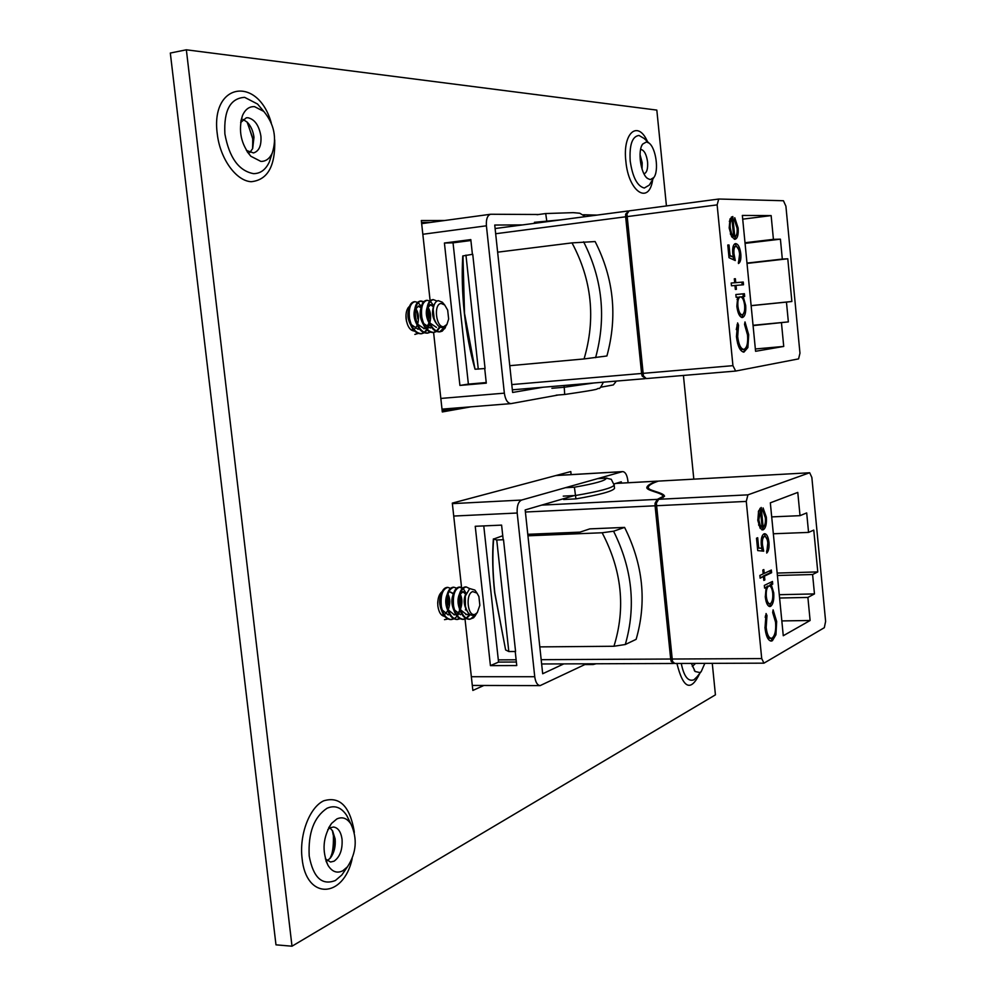 <?xml version="1.0" encoding="UTF-8"?>
<svg xmlns="http://www.w3.org/2000/svg" width="996" height="996" viewBox="0 0 996 996"><rect width="100%" height="100%" fill="white"/><g stroke="black" fill="none" stroke-linecap="round" stroke-linejoin="round"><path stroke-width="1.49" d="M409.568 306.245C406.766 308.673 405.609 312.893 406.082 318.882C407.401 326.688 410.228 330.747 414.56 331.083M442.174 591.537C438.838 594.326 437.393 599.144 437.854 605.991C438.838 612.44 441.104 615.889 444.677 616.362M640.59 149.525L641.15 149.487C644.387 150.483 646.529 154.654 647.574 161.999C648.01 168.847 646.827 172.781 644.026 173.79L643.976 173.802M642.059 169.108L642.196 162.784L640.03 154.579M240.634 122.545L246.298 117.814L247.979 117.74C254.739 119.346 259.047 125.471 260.902 136.116C261.55 145.615 259.084 151.218 253.494 152.936L246.373 150.421M249.834 152.537L252.673 148.541L253.98 137.299C253.146 131.049 250.905 126.019 247.269 122.222L243.024 119.408M646.441 141.93L649.043 143.088C655.966 147.968 659.128 170.951 653.824 177.537L650.239 179.629L647.437 178.409C640.627 173.59 637.428 150.707 642.669 144.084L646.441 141.93M704.832 663.373L701.246 671.516L699.902 672.586L695.121 671.491L691.398 663.423M695.532 663.411L692.295 666.486M254.565 106.659L263.766 111.403C274.224 124.052 277.05 137.958 272.232 153.098C269.58 158.713 265.795 161.476 260.89 161.414L250.83 156.248C240.895 143.984 238.106 130.426 242.476 115.598C245.24 109.336 249.274 106.36 254.565 106.659M327.809 829.556L330.224 827.776L333.498 827.016C338.08 827.676 340.931 831.76 342.051 839.255C342.636 849.6 339.985 856.896 334.083 861.179L330.572 862.026L325.343 858.888M327.198 860.743L330.361 858.029C334.183 852.9 335.776 846.525 335.142 838.918L332.614 830.913L329.95 827.913M336.847 818.949C342.325 816.471 347.019 818.164 350.928 824.016C357.626 838.62 356.456 852.9 347.442 866.831L342.823 870.765C337.084 873.629 332.141 871.849 328.033 865.4C321.758 850.958 322.928 836.964 331.544 823.431L336.847 818.949M666.436 205.935L656.825 110.095L186.352 49.8L170.316 53.049L275.979 944.843L292.002 946.2L715.427 694.847L712.277 663.348M456.952 407.937L442.162 410.564M421.532 222.457L430.521 222.444M433.596 332.465L442.311 411.946L471.021 406.816M444.664 220.514L421.32 220.527L430.135 300.842M465.032 619.126L472.851 690.44L483.882 685.46M571.106 474.619L570.795 471.569L452.309 503.117L461.546 587.354M683.418 375.455L693.814 479.126M186.352 49.8L292.002 946.2M472.403 254.316L470.809 239.6L444.415 243.024L459.915 385.427L486.297 383.149L484.716 368.557M440.83 398.437L504.35 393.159L486.409 225.806L422.827 234.272M486.409 225.806C485.998 219.145 487.405 215.285 490.63 214.252L538.662 214.501M583.469 214.75L596.94 215.099M616.362 381.082L613.362 384.917L600.488 387.27M558.158 395.014L510.998 403.617L442 409.132M522.564 224.909L494.738 225.046L512.629 392.461L542.945 387.257M504.35 393.159C505.37 399.794 507.587 403.28 510.998 403.617M470.909 240.522L453.043 242.837L468.381 384.107L486.222 382.551M468.381 384.107L459.915 385.427M453.043 242.837L444.415 243.024M462.978 255.86L464.51 313.279L475.017 369.18C470.174 352.123 466.626 333.498 464.36 313.304C462.244 293.073 461.708 273.962 462.767 255.96L472.739 254.266L485.064 368.52L475.241 369.205M595.122 241.555C613.773 278.27 617.707 316.417 606.913 355.97L584.067 358.934C595.894 318.708 591.873 280.025 572.003 242.887L595.122 241.555M625.65 216.792L641.598 373.475L642.071 375.828L643.391 375.716L626.957 214.202L625.637 214.364L625.65 216.792L495.659 233.736M628.7 211.015L625.799 213.953L627.106 213.779L629.173 210.853L718.875 199.026L783.441 200.744L785.906 206.184L799.962 353.182L798.58 358.884L735.671 371.06L732.932 365.656L717.132 204.877L626.97 216.63M645.844 378.53L642.32 376.202L643.628 376.09L646.28 378.567L735.671 371.06M729.022 257.703L727.777 245.028L729.01 244.991L730.031 255.474L733.33 256.993L732.745 253.382C732.359 247.518 733.268 244.269 735.471 243.622L735.658 243.609C738.273 244.02 739.991 247.518 740.825 254.08C741.173 259.371 740.377 262.521 738.434 263.529L739.617 253.98C738.995 249.261 737.75 246.722 735.882 246.348L735.77 246.361C734.214 246.996 733.616 249.486 734.002 253.831L735.272 260.554L729.022 257.703M736.119 297.281L735.857 294.53L744.385 293.708L744.659 296.435L743.19 296.571L745.68 305.461C746.129 312.495 745.033 316.529 742.406 317.537C739.655 317.139 737.799 313.404 736.853 306.345L737.712 297.119L736.119 297.281M781.462 322.866L783.728 346.434L755.578 351.289L742.344 215.422L771.141 215.597L773.419 239.351L780.416 239.177L782.321 259.072L787.786 258.786L791.87 301.489L786.454 302.099L788.359 321.895L753.076 325.592M718.726 199.038L717.132 204.877M736.442 336.636L737.613 322.916L738.546 325.219L737.675 336.623C738.659 344.529 740.688 348.774 743.751 349.372L743.962 349.347C746.963 347.953 748.145 343.159 747.523 334.955L744.535 324.41L744.996 321.932L748.693 334.768L747.896 347.554L743.95 352.111C740.165 351.526 737.663 346.359 736.442 336.636M734.961 285.491L731.462 285.777L731.188 283.013L734.699 282.74L734.313 278.805L735.372 278.718L735.758 282.652L743.253 282.042L743.514 284.769L736.032 285.404L736.405 289.326L735.347 289.413L734.961 285.491M737.115 228.358L734.5 220.153L734.762 217.713L738.123 228.009C738.584 234.732 737.538 238.492 734.986 239.289L731.674 236.787L729.184 228.022L730.018 218.958L732.795 216.53L734.749 236.55C736.642 236.077 737.426 233.35 737.115 228.358M497.639 252.175L572.003 242.887M509.765 365.694L584.067 358.934M465.954 255.113L478.279 369.143M786.454 302.099L751.133 305.685M788.359 321.895L753.038 325.294M791.87 301.489L751.133 305.623M787.786 258.786L747.012 263.405M782.321 259.072L746.988 263.081M780.416 239.177L745.07 243.373M773.419 239.351L745.008 242.738M755.354 348.974L783.728 346.434M742.705 219.157L771.141 215.597M545.708 213.567L546.866 221.697M585.387 216.618L579.797 213.244L573.198 212.646L545.733 213.542L537.043 214.713M551.896 388.278L564.234 387.257L564.047 385.477M594.052 382.962L564.234 387.257L564.695 394.478L556.266 395.151M736.99 324.845L738.546 325.219M737.189 325.356L736.281 329.589M736.455 336.735L737.675 336.623M737.6 343.346C738.92 347.455 740.526 349.496 742.406 349.496L742.618 349.471M744.635 323.849L746.216 328.307M747.51 334.88L748.693 334.768M747.486 342.761L746.552 347.666L747.896 347.554M746.552 347.666L743.253 352.098M735.857 294.542L744.385 293.708M743.041 293.857L743.315 296.559M742.792 298.651L741.846 296.721L743.19 296.571M744.647 305.56L745.68 305.461M744.261 311.91L741.684 317.487M738.185 312.644L740.8 314.948L742.157 314.811C744.149 313.964 744.971 310.852 744.635 305.473C743.95 300.045 742.543 297.169 740.426 296.845C738.385 297.555 737.538 300.68 737.912 306.195C738.621 311.599 740.04 314.475 742.157 314.811M740.426 296.845L739.082 296.995L737.04 299.373M736.853 306.295L737.912 306.195M731.201 283.051L734.699 282.74M734.313 278.843L735.372 278.718M734.401 282.764L735.758 282.652M734.401 282.802L743.253 282.042M741.908 282.192L742.169 284.881M734.973 285.516L736.032 285.404M727.79 245.141L729.01 244.991M728.811 255.623L730.031 255.474M728.823 255.711L733.33 256.993M734.836 243.821L738.659 249.56M739.63 254.217L740.825 254.08M739.58 257.79L738.347 262.558M734.426 246.522L732.62 249.797M732.807 253.968L734.002 253.831M733.093 257.018L733.703 259.844M734.562 219.618L735.509 221.847M737.09 228.134L738.123 228.009M736.766 234.185L734.301 239.252M731.462 216.954L731.699 219.319M733.355 236.326L734.749 236.55M730.529 234.346L732.309 236.45L733.654 236.289L731.998 219.282C730.466 220.502 729.881 223.378 730.242 227.872L731.624 233.649L733.654 236.289M731.998 219.282L730.641 219.444L729.333 221.324M730.342 233.811L731.624 233.649M729.184 228.009L730.242 227.872M629.173 210.853L718.589 199.063M735.571 371.072L646.28 378.567M626.945 214.339L625.637 214.364M626.683 214.377L643.092 375.654L642.071 375.828M443.793 326.651C435.937 328.02 433.248 303.531 441.265 303.494L444.702 305L447.677 310.117L448.648 319.044L446.93 324.435L443.793 326.651M443.631 303.743L442.336 302.224L438.228 300.63C435.439 301.315 433.758 304.29 433.185 309.532L434.156 318.508C436.285 324.82 439.273 327.846 443.145 327.584L446.93 324.435M438.19 325.717C432.638 319.504 431.181 312.869 433.833 305.797M436.485 327.41L429.886 323.015M427.844 307.615L430.77 304.664L433.671 306.071M429.102 323.078C426.251 317.637 425.566 312.52 427.06 307.714M430.77 304.664L430.098 304.739M430.347 328.045L423.649 323.538M422.877 323.613C420.1 318.272 419.44 313.242 420.885 308.499M425.578 328.331L424.234 328.692L417.449 324.074M415.494 309.196L418.544 306.033M416.664 324.136C413.987 318.907 413.34 313.964 414.722 309.295M418.146 329.327L411.261 324.584M410.489 324.659C407.887 319.529 407.252 314.674 408.584 310.092M413.34 329.651L411.174 329.962M430.397 304.739L433.36 306.718M427.981 307.266C430.708 311.511 431.318 316.703 429.799 322.829M429.438 323.825L427.172 327.286M427.757 308.162L429.886 318.222M428.977 323.09L426.761 327.024M425.417 328.12L423.848 328.717M418.631 306.021L421.146 307.104M418.171 306.108L420.997 307.851M415.768 308.536C418.606 312.819 419.216 318.085 417.598 324.323M417.212 325.331L414.996 328.593M415.481 309.27L417 312.769L417.785 318.894M408.111 307.776L408.908 308.349M407.85 308.187L408.758 309.046M405.982 315.072L406.443 321.135M446.519 325.132L442.224 331.145L440.058 331.805C434.169 331.419 430.148 326.315 427.981 316.479C426.923 306.693 428.691 301.066 433.26 299.609L437.032 301.066M445.835 325.978L439.672 331.83M442.224 331.145L445.523 327.211M440.182 327.174L436.895 331.282M436.534 331.519L433.907 332.44C427.994 332.066 423.96 326.962 421.806 317.151C420.748 307.378 422.528 301.763 427.122 300.306L429.936 301.029M439.61 326.85L436.485 331.095M436.124 331.369L433.521 332.465M430.397 332.166L427.782 333.075C421.856 332.701 417.81 327.609 415.656 317.811C414.597 308.063 416.39 302.448 421.009 300.991L423.81 301.701M429.998 332.004L427.396 333.1M429.525 324.024L428.292 327.809M428.168 328.058L427.409 329.502M427.072 330.012L424.645 332.577M424.284 332.801L421.682 333.697C415.73 333.336 411.684 328.257 409.518 318.471C408.472 308.735 410.265 303.145 414.909 301.688L417.698 302.373M428.23 326.053L427.67 327.547M427.533 327.883L426.973 329.016M426.649 329.589L424.234 332.39M423.885 332.652L421.296 333.722M418.195 333.448L414.834 334.407M417.797 333.299L415.22 334.357M418.121 302.647L421.296 306.469M421.682 333.697L420.922 333.772C415.382 333.585 411.423 328.979 409.02 319.928L408.335 313.591C408.634 306.457 410.576 302.51 414.149 301.763L414.535 301.751M427.782 333.075L427.023 333.15C421.682 333.025 417.772 328.605 415.282 319.89L414.473 312.296C414.884 305.511 416.814 301.763 420.237 301.078L423.462 302.062M427.732 308.399L429.363 316.666M430.359 301.315L433.82 305.822M433.907 332.44L433.148 332.515C427.981 332.44 424.122 328.182 421.569 319.741L420.636 311.101C421.146 304.602 423.051 301.029 426.363 300.394L426.749 300.369M440.058 331.805L439.286 331.88C434.268 331.842 430.459 327.734 427.869 319.542L426.836 309.968C427.409 303.73 429.301 300.306 432.501 299.696L432.887 299.672M475.204 614.233C467.659 617.694 465.045 593.753 472.727 591.599L476.997 593.106L478.902 596.567L479.848 605.294L477.296 612.602L475.204 614.233M475.939 591.624L474.843 590.068L469.701 588.561L465.294 596.118L465.418 606.265C467.298 613.312 470.336 616.263 474.557 615.092L477.296 612.602M468.294 612.876C463.638 606.091 462.941 599.468 466.19 593.018M467.896 614.37L466.589 614.594L460.712 609.963M460.164 594.176L463.202 591.674L465.941 593.379M467.124 614.383L465.829 614.607M459.94 609.963C457.55 604.174 457.363 598.92 459.393 594.214M460.725 592.433L463.202 591.674M460.463 614.706L454.512 609.963M453.74 609.963C451.425 604.286 451.25 599.119 453.217 594.463M455.795 614.557L454.35 614.818L448.325 609.963M454.898 614.607L453.977 614.806M447.553 609.963C445.312 604.398 445.15 599.318 447.067 594.712M448.262 614.93L442.162 609.963M441.402 609.963C439.224 604.51 439.074 599.505 440.929 594.961M443.569 614.806L441.602 615.018M462.829 591.711L465.568 594.014M460.214 594.102C462.343 598.384 462.43 603.414 460.488 609.203M460.028 610.224L457.413 613.648M459.94 595.122L460.824 605.381M450.142 592.172L453.529 593.379M450.628 592.022L453.305 594.151M448.026 594.313C450.267 598.671 450.341 603.813 448.25 609.726M447.789 610.685L445.237 613.897M447.714 595.16L448.798 605.12M437.754 601.92L437.717 603.725M476.623 613.499L473.548 617.781L469.689 619.238C464.821 618.753 461.522 614.37 459.791 606.128C458.758 594.898 460.887 588.499 466.165 586.905L469.639 588.599M475.615 614.457L470.71 618.939L468.917 619.251C464.273 618.852 461.011 614.744 459.156 606.913L459.032 595.869C460.227 590.267 462.356 587.291 465.393 586.93L465.779 586.943M473.548 617.781L475.466 615.466M470.187 614.669L466.626 618.429M466.24 618.64L463.551 619.35C458.67 618.852 455.359 614.482 453.616 606.253C452.595 595.048 454.736 588.648 460.04 587.067L462.754 588.051M469.651 614.283L466.24 618.205M465.854 618.441L462.779 619.363C458.011 618.914 454.724 614.681 452.919 606.664L452.807 596.367C453.989 590.566 456.143 587.466 459.281 587.092L462.381 588.399M460.102 618.765L457.425 619.45C452.533 618.964 449.208 614.607 447.478 606.377C446.457 595.197 448.611 588.81 453.939 587.229L456.641 588.2M465.705 608.992L465.431 609.963M459.729 618.566L456.666 619.462C451.761 618.977 448.449 614.619 446.706 606.402L446.606 596.903C447.752 590.877 449.943 587.652 453.18 587.254L453.566 587.267M460.052 610.299L458.384 614.246M458.247 614.495L457.425 615.777M457.04 616.287L454.375 618.665M454.002 618.877L451.325 619.562C446.407 619.064 443.083 614.719 441.353 606.514C440.344 595.347 442.51 588.972 447.864 587.391L450.553 588.337M459.604 609.253L459.393 609.963M458.397 612.714L457.811 613.922M453.616 618.678L450.565 619.574C445.648 619.076 442.324 614.731 440.593 606.527L440.431 597.476C441.539 591.201 443.768 587.839 447.104 587.416L447.478 587.428M447.914 618.989L444.49 619.674M447.528 618.802L446.295 619.363M459.841 595.608L460.501 600.389M463.152 588.387L466.041 593.23M502.743 535.761L493.618 539.048C492.335 555.644 492.721 573.509 494.788 592.657L505.619 649.94L494.626 592.545M624.592 527.407C643.117 564.495 646.964 601.808 636.133 639.345L625.301 644.512L613.947 646.255C625.812 608.195 621.878 570.359 602.144 532.76L613.573 531.217L624.592 527.407L589.781 528.876L580.008 532.138L527.78 534.304M655.082 505.794L670.682 659.028L671.142 661.269L672.449 661.257L656.376 503.279L655.057 503.341L655.082 505.794L525.402 512.019M657.895 481.267L657.186 481.168C651.347 483.185 648.01 485.04 647.176 486.745C643.914 490.58 662.713 492.41 663.124 496.406L657.372 499.357L655.219 502.918L656.526 502.856L658.667 499.295L664.519 496.294C664.071 492.211 645.171 490.418 648.521 486.583C649.33 484.915 652.617 483.085 658.368 481.105L809.686 472.764L811.852 477.42L825.622 621.392L824.315 627.692L763.957 663.162L761.716 658.58L746.278 501.411L656.389 505.731M674.13 663.311L671.366 661.605L672.673 661.605L674.778 663.485L763.957 663.162M563.524 498.71L563.611 499.506L575.937 498.872C599.791 494.775 612.652 491.289 614.52 488.389L614.432 487.505M757.732 550.589L756.512 538.201L757.682 537.716L758.691 547.962L761.828 548.286L761.268 544.849C760.894 538.811 761.816 535.151 764.032 533.856L764.667 533.707C766.87 533.993 768.314 536.956 768.974 542.583C769.323 547.812 768.563 551.298 766.721 553.041L767.816 542.92C767.318 538.923 766.285 536.769 764.716 536.446L764.243 536.558C762.687 537.666 762.089 540.43 762.475 544.837L763.695 551.186L757.732 550.589M764.592 588.101L764.33 585.411L772.46 581.452L772.722 584.117L771.327 584.801L773.73 592.881C774.166 599.866 773.133 604.348 770.63 606.34L769.821 606.564C767.543 606.066 766.036 602.891 765.314 597.027L766.111 587.354L764.592 588.101M807.893 597.426L810.109 620.496L783.267 635.734L770.331 502.831L797.784 492.41L800.025 515.667L806.685 512.915L808.565 532.399L813.769 530.096L817.778 571.916L812.599 574.518L814.467 593.915L807.893 597.426L779.594 598.023M809.686 472.764L658.368 481.105M658.667 499.295L747.921 494.85L809.487 472.801M747.921 494.85L746.278 501.411M765.003 627.878L766.073 613.548L766.982 615.54L766.173 627.418C766.945 634.079 768.601 637.714 771.153 638.312L772.199 638.013C775.05 635.51 776.17 630.219 775.548 622.127L772.684 612.528L773.108 609.851L776.668 621.504L775.946 634.751L772.386 640.727L771.091 641.1C767.966 640.416 765.936 636.008 765.003 627.878M763.459 576.572L760.122 578.153L759.861 575.451L763.197 573.883L762.824 570.036L763.832 569.563L764.206 573.41L771.352 570.048L771.614 572.712L764.48 576.099L764.853 579.933L763.845 580.419L763.459 576.572L760.073 577.58M765.364 517.87L762.861 510.512L763.098 507.948L766.335 517.136C766.783 523.996 765.737 528.216 763.197 529.81L760.209 528.415L757.819 520.447L758.591 510.948L761.218 507.462L763.135 527.046C764.94 525.876 765.687 522.813 765.364 517.87M493.618 539.048L496.743 539.981L503.515 539.72L515.567 651.496L508.807 651.546L505.619 649.94M527.942 535.811L602.144 532.76M539.82 646.89L613.947 646.255M496.743 539.981L508.807 651.546M812.599 574.518L777.403 575.489M814.467 593.915L779.27 594.699M817.778 571.916L777.166 573.061M808.565 532.399L773.344 533.769M800.025 515.667L771.701 516.899M781.823 620.919L810.109 620.496M566.002 487.667L574.406 487.206L575.937 498.872M574.406 487.206C595.434 483.533 606.054 480.52 606.265 478.155L611.295 479.313L614.183 485.127C612.303 487.978 599.443 491.426 575.576 495.485L563.25 496.133M593.13 663.784L593.093 664.531L583.83 664.569M765.551 615.404L766.982 615.54M765.625 615.565L765.189 617.346M764.953 627.43L766.173 627.418M765.625 632.174C766.659 636.108 768.053 638.15 769.808 638.324L771.153 638.312M772.834 611.544L774.689 617.147M775.473 621.516L776.668 621.504M775 633.033L774.602 634.763L775.946 634.751M774.602 634.763L771.029 640.739L772.386 640.727M771.178 582.075L771.39 584.154L772.722 584.117M771.39 584.154L769.983 584.826L771.327 584.801M769.983 584.826L771.464 588.001M772.684 592.906L773.73 592.881M771.987 601.31L769.286 606.365L770.63 606.34M764.53 587.503L766.111 587.354M767.356 586.121L768.7 586.084C766.746 587.565 765.961 591.026 766.322 596.492C766.883 601.049 768.041 603.501 769.821 603.825L770.381 603.663C772.274 602.07 773.058 598.621 772.734 593.292C772.199 588.773 771.066 586.32 769.323 585.922L767.356 586.121L766.048 587.565M766.111 601.472L768.476 603.85L769.821 603.825M765.264 596.504L766.322 596.492M769.323 585.922L768.7 586.084M763.16 573.435L764.206 573.41M770.07 570.658L770.269 572.75L771.614 572.712M770.269 572.75L763.123 576.136L764.48 576.099M763.795 579.958L764.853 579.933M757.47 548.012L758.691 547.962M757.483 548.024L761.828 548.286M763.994 533.881L767.181 539.583M767.779 542.633L768.974 542.583M767.493 548.41L766.571 551.498M762.899 536.607L761.342 539.147M761.268 544.887L762.475 544.837M761.654 548.298L762.301 551.049M762.961 509.504L764.218 512.679M765.289 517.185L766.335 517.136M764.654 525.166L761.878 529.86L763.197 529.81M759.96 508.383L760.172 510.562M762.089 527.096L763.135 527.046M758.603 524.855L760.745 527.233L762.102 527.183L760.471 510.55L758.828 519.9L760.16 525.253L762.102 527.183M760.471 510.55L759.126 510.612L758.33 511.807M758.803 525.315L760.16 525.253M757.769 519.949L758.828 519.9M648.558 488.04L647.774 488.849M656.588 502.532L655.219 502.918M656.09 503.291L672.113 660.759L671.142 661.269M503.179 539.732L501.598 525.116L475.241 526.286L490.418 665.627L516.75 665.552L515.231 651.496M471.345 676.72L534.74 676.72L517.185 513.015L453.728 516.053M452.371 503.627L521.605 500.054L622.288 471.681L555.83 475.553M622.288 471.681L622.749 471.606C625.351 471.955 627.044 474.93 627.841 480.533L628.065 482.736M584.839 664.569L540.143 685.609L472.303 685.435M621.429 483.097L621.292 481.803L614.034 483.932M574.319 495.56L525.178 509.94L542.683 673.744L563.798 663.896M521.605 500.054C518.269 501.698 516.8 506.018 517.185 513.015M534.74 676.72C535.524 682.26 537.33 685.223 540.143 685.609M483.77 525.913L498.548 662.103L516.364 662.016M498.548 662.103L490.418 665.627M644.063 138.419L638.984 135.444C632.223 136.365 629.285 144.881 630.194 161.003C632.572 177.201 637.266 186.202 644.3 188.032L649.317 185.082L653.824 177.537M647.5 141.644C637.975 119.694 622.45 132.729 625.849 161.128C628.464 192.278 649.268 205.388 652.729 179.367M681.264 663.461C683.916 676.471 688.149 681.911 693.963 679.782L697.001 676.832M262.558 109.971L257.553 104.032L244.655 97.347C230.313 98.231 223.714 110.432 224.884 133.937C229.229 157.617 238.766 170.851 253.494 173.64C260.379 173.665 265.658 169.768 269.343 161.95L271.671 154.828M271.286 122.969C258.014 75.484 210.206 82.556 217.29 134.049C220.091 158.837 236.189 180.973 251.191 181.708C267.625 180.039 275.469 166.108 274.709 139.901M252.573 148.765L252.86 138.419L247.095 122.035M349.633 821.389L346.733 815.475C341.292 807.295 334.718 804.905 327.024 808.266C313.977 817.031 308.038 832.955 309.208 856.037C313.254 877.576 321.982 885.73 335.391 880.501L341.852 874.974L345.724 869.334M354.302 832.544L354.14 830.913C349.721 806.088 339.549 796.053 323.638 800.834C309.607 807.395 299.174 834.524 302.074 858.303C305.996 900.359 343.52 898.691 352.198 858.652M329.962 858.49C333.212 851.866 334.457 844.62 333.685 836.777L332.303 830.427M676.919 663.473C683.244 688.809 690.875 692.083 699.802 673.321M511.782 384.581L641.598 373.475M644.885 378.679L512.342 389.822L644.985 378.679M642.918 373.363L732.932 365.656M627.878 211.015L495.112 228.532L627.729 211.052M583.606 241.816C602.468 279.005 606.464 317.612 595.608 357.664M561.383 219.792L534.416 222.307M494.788 592.657L494.614 592.471C492.559 572.775 492.136 554.921 493.381 538.911M498.311 659.887L516.127 659.8M541.177 659.676L670.682 659.028M671.989 659.028L761.716 658.58M657.186 481.168L615.677 483.446M541.625 505.121L657.372 499.357M613.573 531.217C632.298 568.766 636.207 606.539 625.301 644.512M614.096 484.268L614.52 488.389M606.265 478.155L598.086 478.628M649.043 143.088L644.101 138.456M646.404 177.425L647.437 178.409M641.947 145.329L642.669 144.084M701.246 671.516L697.026 676.794M694.262 670.445L695.121 671.491M263.766 111.403L262.633 110.058M272.232 153.098L271.709 154.729M247.108 151.591L250.83 156.248M240.858 121.213L242.476 115.598M252.723 147.931L252.723 139.116M350.928 824.016L349.683 821.476M347.442 866.831L345.786 869.247M325.916 860.743L328.033 865.4M328.692 827.788L331.544 823.431M330 858.415C332.477 854.356 333.61 846.949 333.399 836.217M333.286 835.271L332.328 830.49M252.673 138.705L247.556 122.769M490.63 214.252L421.669 223.639M556.104 395.175L564.695 394.478C606.601 388.378 594.164 389.249 598.658 388.378C599.455 389.187 601.024 387.12 603.377 382.178M743.751 349.372L742.406 349.496M414.909 301.688L414.149 301.763M421.009 300.991L420.237 301.078M427.122 300.306L426.363 300.394M433.26 299.609L432.488 299.696M444.702 305L442.336 302.224M445.15 327.846L444.714 328.655M447.864 587.391L447.104 587.416M453.939 587.229L453.18 587.254M460.04 587.067L459.281 587.092M466.165 586.905L465.393 586.93M451.325 619.562L450.565 619.574M457.425 619.45L456.666 619.462M463.551 619.35L462.779 619.363M469.689 619.238L468.917 619.251M476.997 593.106L474.843 590.068M598.422 478.566L607 478.08M593.093 664.531L596.206 663.772M647.176 486.745L647.35 488.376M663.124 496.406L663.224 497.477M615.789 483.409L657.397 481.13M541.637 663.971L673.483 663.485M622.749 471.606L556.067 475.49"/></g></svg>
